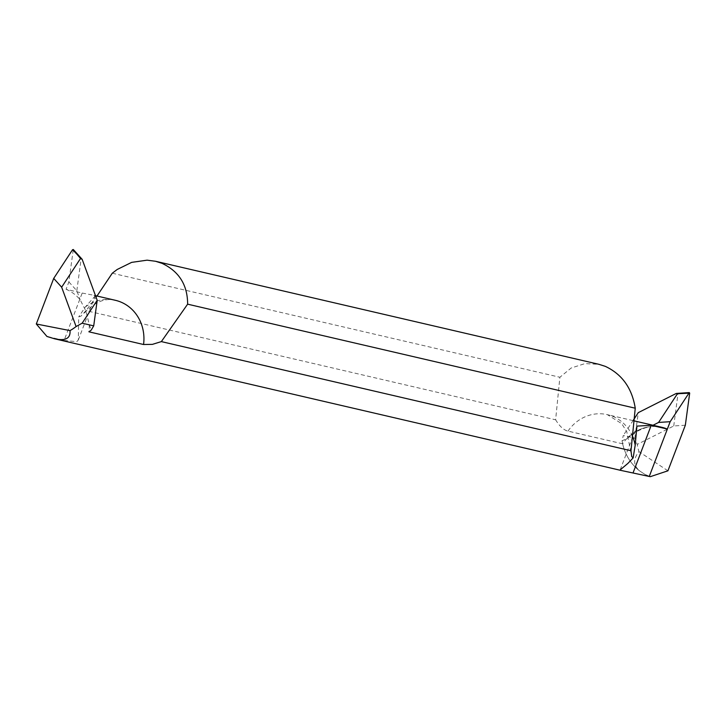 <?xml version="1.0" encoding="UTF-8"?>
<svg xmlns="http://www.w3.org/2000/svg" width="726" height="726" viewBox="0 0 726 726"><rect width="100%" height="100%" fill="white"/><g stroke="black" fill="none" stroke-linecap="round" stroke-linejoin="round"><path stroke-width="0.54" stroke-dasharray="3.63 2.72" d="M685.335 425.218L673.746 425.971L637.237 444.403A49.187 45.175 -76.9 0 0 638.989 451.672C633.054 458.941 633.253 465.348 639.597 470.884A49.187 45.175 103.1 0 1 622.082 440.882L623.262 435.518L634.823 438.205L637.237 444.403M667.929 470.802L638.989 451.672M662.048 427.36A40.983 37.643 -76.9 0 0 622.654 443.822A49.187 45.175 -76.9 0 0 639.597 470.884L644.561 474.169A49.187 45.175 -76.9 0 0 649.262 476.447A49.187 45.175 103.1 0 1 644.561 474.169L639.597 470.884L644.561 474.169L650.278 476.683M653.019 425.255L650.187 426.688A40.983 37.643 103.1 0 0 627.119 438.332L622.082 440.882M627.119 438.332L638.553 430.591L645.26 427.85L650.187 426.688M633.362 420.136L623.262 435.518M634.823 438.205L638.29 412.631M673.746 425.971L678.011 393.692M689.691 393.129L678.102 393.882L676.269 393.447M73.226 249.853L68.87 281.933L66.057 289.302L82.192 293.05L64.097 340.449L46.945 336.456M64.097 340.449L76.829 341.665L78.308 339.959L78.707 316.917L80.94 316.173L85.995 310.646L555.626 419.8L559.882 377.257L571.126 368.037L584.984 363.59L598.986 364.334M622.654 443.822L567.986 431.117C563.73 430.11 559.61 426.344 555.626 419.8M82.192 293.05L93.908 295.282L94.988 296.163L85.305 307.016L78.707 316.917M96.994 296.026L85.995 310.646M66.057 289.302A40.983 37.643 103.1 0 1 80.141 299.765L85.949 311.1L89.262 324.631A40.983 37.643 103.1 0 1 88.899 331.8M89.262 324.631L91.249 330.067M68.87 281.933L76.82 290.718L80.141 299.765M76.82 290.718L81.176 258.628M112.276 273.221L559.882 377.257M567.986 431.117A40.983 37.643 103.1 0 1 607.381 414.655A40.983 37.643 103.1 0 1 612.699 416.352A40.983 37.643 103.1 0 1 631.956 435.01M84.425 312.979C94.924 301.898 105.252 297.678 115.398 300.31A40.983 37.643 -76.9 0 0 85.305 307.016M620.167 469.876L636.883 426.089M630.84 452.089L626.729 431.516L621.665 423.639L607.381 414.655L633.299 420.672M93.908 295.31L95.496 295.682M78.317 339.968L95.033 296.181"/><path stroke-width="1.09" d="M685.335 425.218L667.929 470.802L650.278 476.683L667.929 470.802L685.335 425.218L689.691 393.129L685.335 425.218M653.019 425.255L658.582 422.441L670.171 421.688L689.038 392.975L689.691 393.129L689.038 392.975L670.171 421.688L649.262 476.447L650.278 476.683L620.812 470.394L620.167 469.885L627.899 463.397L633.145 457.906L631.711 456.554L630.985 450.746L161.353 341.601L187.635 304.167C187.58 284.946 179.013 271.324 161.943 263.311L155.527 261.269L147.097 260.171L131.642 262.376L117.185 269.482L112.276 273.221L96.994 296.026M658.582 422.441L677.449 393.728L676.269 393.447L638.29 412.631L633.362 420.136M678.011 393.692L677.385 393.492M88.899 331.809L143.557 344.505L152.406 344.369L161.353 341.601M88.899 331.8A49.187 45.175 -76.9 0 0 91.249 330.067L93.718 325.874L82.156 323.188L76.094 326.546A49.187 45.175 103.1 0 1 70.023 330.602C70.64 338.452 65.449 341.175 54.45 338.761L620.902 470.412M81.04 258.483L72.564 249.699L53.706 278.412L36.3 323.996L46.945 336.456L54.45 338.761M670.171 421.688L667.366 429.057A40.983 37.643 -76.9 0 0 662.048 427.36L633.299 420.672M667.366 429.057L651.222 425.3L636.929 426.108L635.205 445.147L633.145 457.906M155.527 261.269L598.986 364.334L605.339 366.367C622.073 374.244 632.037 388.192 635.25 408.203L630.985 450.746M635.25 408.203L187.635 304.167M53.706 278.412L61.656 287.187L80.522 258.474L82.174 259.354L81.176 258.628L82.174 259.354L97.193 300.301L93.718 325.874M61.656 287.187L76.094 326.546M82.156 323.188L97.193 300.301M73.226 249.853L80.522 258.474M36.3 323.996L70.023 330.602M689.691 393.129L677.449 393.728M651.222 425.3L633.126 472.699M631.956 435.01A40.983 37.643 103.1 0 1 635.205 445.147M143.557 344.505A40.983 37.643 -76.9 0 0 120.716 302.007A40.983 37.643 -76.9 0 0 115.398 300.31L95.496 295.682M689.301 392.594L676.405 393.438M73.272 249.49L82.002 259.128"/></g></svg>
